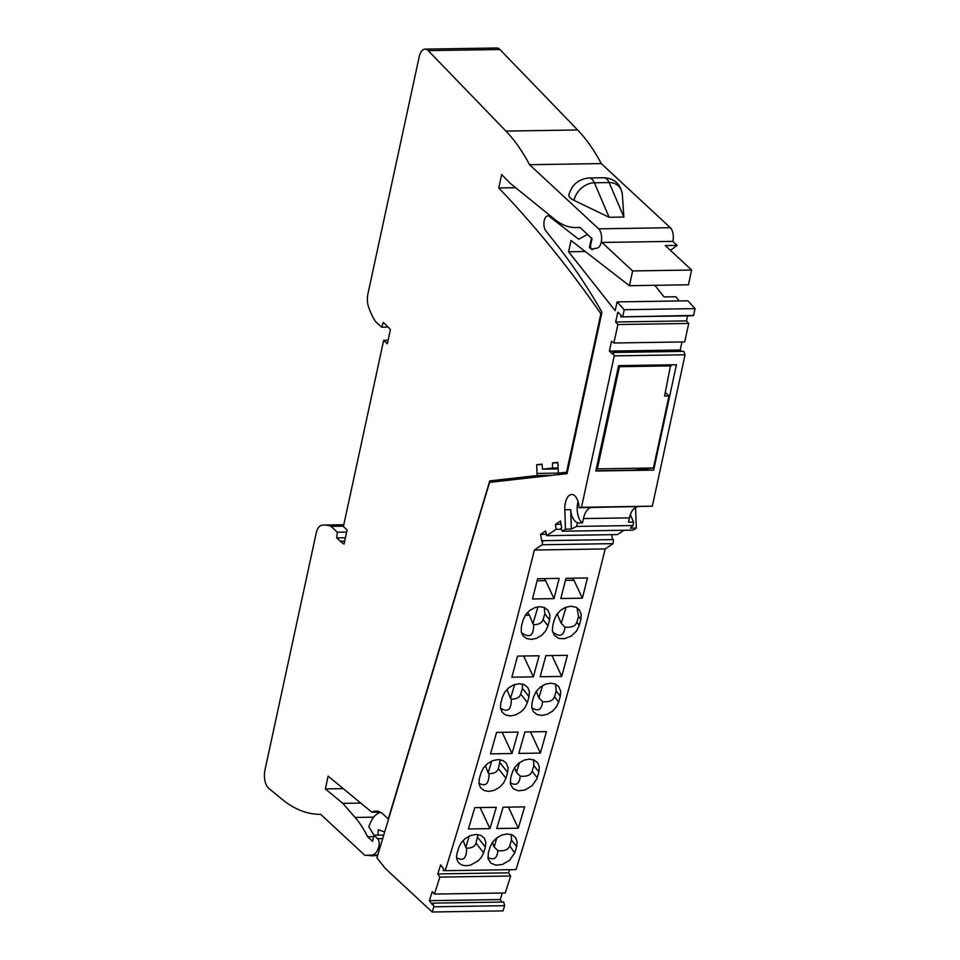 <?xml version="1.0" encoding="UTF-8"?>
<svg xmlns="http://www.w3.org/2000/svg" width="960" height="960" viewBox="0 0 960 960"><rect width="100%" height="100%" fill="white"/><g stroke="black" fill="none" stroke-linecap="round" stroke-linejoin="round"><path stroke-width="1.44" d="M619.044 365.64L619.452 366.684L597.348 468.876L596.256 468.996M595.884 470.76L634.248 470.16L653.424 468L597.348 468.876M653.424 468L669 395.976L664.572 396.036L670.692 364.836M619.452 366.684L671.088 365.88M665.328 392.568L669 395.976M425.064 49.116A13.572 6.684 -90.9 0 1 428.208 50.628L499.92 49.512A13.572 6.684 -90.9 0 0 496.776 48L425.064 49.116A13.572 6.684 -90.9 0 0 419.148 56.988L367.932 293.868A13.572 6.684 89.1 0 0 368.664 307.296A64.44 31.752 89.1 0 0 375.372 321.36L381.66 327.192L383.292 322.428L386.832 325.704A57.66 28.416 89.1 0 1 390.396 329.64L387.348 343.74L383.664 340.332L343.404 526.56L347.088 529.98L344.04 544.068A57.66 28.416 89.1 0 1 340.236 541.176L336.708 537.9L337.332 532.2L331.044 526.368A64.44 31.752 -90.9 0 0 324.372 525.036A64.44 31.752 -90.9 0 0 321.516 525.348A13.572 6.684 -90.9 0 0 316.188 533.148L264.972 770.028A13.572 6.684 -90.9 0 0 268.716 788.28L281.82 799.08A203.508 100.284 89.1 0 0 320.664 814.332L364.86 855.348L377.724 855.156M499.92 49.512L577.62 129.972A203.508 100.284 89.1 0 1 601.248 163.584L670.332 227.712A10.104 4.98 89.1 0 1 672.852 241.44M428.208 50.628L505.908 131.076A203.508 100.284 89.1 0 1 529.536 164.7L598.62 228.828A10.104 4.98 89.1 0 1 601.56 239.724A10.104 4.98 89.1 0 1 597.204 248.064L592.008 249.024A2.712 1.332 89.1 0 1 591.9 249.036A2.712 1.332 89.1 0 1 590.628 245.184L592.044 238.62L579.816 227.268A113.292 55.824 89.1 0 1 576.108 227.58A113.292 55.824 89.1 0 1 554.7 219.36L509.784 182.94L501.66 174.528L498.756 187.968A1656.588 816.348 89.1 0 1 600.864 313.692L566.58 472.224L558.36 473.16L557.82 462.336L552.504 462.936L552.48 468.036L542.484 469.164L542.064 464.112L536.736 464.712L537.048 475.56L489.744 480.9L388.284 818.988L383.172 814.236A33.924 16.716 89.1 0 0 375.984 811.104A33.924 16.716 89.1 0 0 371.868 812.232L328.116 776.136L325.356 788.928L342.828 803.352L355.116 817.452A113.292 55.824 89.1 0 1 367.608 836.76L372.588 841.368L373.908 835.212L377.616 838.656A5.424 2.676 89.1 0 1 378.84 846.48L378.636 847.188A16.956 8.352 89.1 0 1 371.832 855.072L364.86 855.348M489.744 480.9L504.696 480.66M371.868 812.232L380.136 812.1M325.356 788.928L343.284 788.652M342.828 803.352L360.768 803.076M367.608 836.76L373.596 836.664M373.908 835.212L383.748 835.068M343.488 526.176L331.044 526.368M537.048 475.56L552 475.332M536.736 464.712L542.112 464.628M542.484 469.164L558.084 468.924M552.48 468.036L558.048 467.952M552.504 462.936L557.844 462.852M558.36 473.16L567.192 473.016M566.58 472.224L567.36 472.212M600.864 313.692L601.644 313.68M498.756 187.968L515.652 187.704M337.332 532.2L346.632 532.056M381.66 327.192L388.224 327.084M574.02 200.364A13.572 5.04 -167.8 0 1 568.872 194.916C571.812 184.632 578.58 178.992 589.152 177.972L603.9 177.744A13.572 6.684 89.1 0 1 609.12 182.556A19.08 15.012 -47.1 0 1 622.356 194.712L623.88 217.056L609.132 217.284L574.02 200.364A19.08 15.012 132.9 0 1 594.372 182.784A13.572 6.684 -90.9 0 0 589.152 177.972M529.536 164.7L601.248 163.584M383.664 340.332L388.104 340.26M345.396 537.768L336.708 537.9M542.256 544.74L613.08 543.648L605.184 548.952L534.36 550.044L542.256 544.74L542.628 540.684L541.764 541.26L540.576 534.36L545.604 530.988L546.648 535.68L556.104 529.332L555.468 524.364L560.508 520.98L561.696 527.88L560.844 528.456L562.404 531.216L633.228 530.124L636.3 528.06L635.616 508.632A14.58 7.188 89.1 0 1 635.604 507.408M546.648 535.68L617.472 534.576L623.904 530.268M612.492 539.592L611.64 534.672M613.08 543.648L613.452 539.58L542.628 540.684M605.184 548.952A3900.648 1922.184 89.1 0 1 516.024 869.592L445.2 870.696L443.184 870.444L443.676 868.908L440.64 864.9L437.796 873.924L439.812 877.104L434.472 894.072L505.296 892.968L510.636 876.012L508.632 872.832L509.616 869.688M502.104 902.064L500.22 899.568L502.272 893.016M587.484 234.396L578.736 239.244L549.276 216.42A8.136 4.008 89.1 0 0 547.788 215.88A8.136 4.008 89.1 0 0 544.032 221.784A8.136 4.008 89.1 0 0 545.856 230.892L556.908 244.872A710.256 350.004 89.1 0 1 601.956 312.192L567.06 473.628L489.588 482.364L376.92 857.82L385.524 868.692L432.18 912A3900.648 1922.184 89.1 0 0 433.848 906.792L504.672 905.688L503.724 902.04L432.9 903.132L432.42 904.68L429.384 900.672L432.228 891.636L434.472 894.072M504.672 905.688A3900.648 1922.184 89.1 0 1 503.004 910.896L432.18 912M679.2 300.948L675.888 296.76L664.08 296.94L654.888 285.312M695.052 308.616L624.228 309.72L617.076 301.92L687.9 300.816L695.052 308.616L693.588 315.42L691.548 315.792L620.724 316.896L693.588 315.42M614.244 355.872L685.08 354.768L652.332 506.184L581.508 507.288L614.244 355.872L613.032 352.476L612.672 354.156L609.384 351.108L611.508 341.28L613.896 343.008L684.72 341.904L688.716 323.436L686.508 320.904L687.6 315.852M681.72 351.408L680.208 350.004L681.948 341.952M685.08 354.768L683.856 351.372L613.032 352.476M652.332 506.184L579.108 507.732A14.58 7.188 89.1 0 0 571.74 494.46A14.58 7.188 89.1 0 0 564.792 509.736L570.696 509.64C571.164 516.324 573.456 520.752 577.56 522.948L582.54 522.876A14.58 7.188 89.1 0 1 578.052 501.564M562.404 531.216L565.476 529.152L564.792 509.736M581.508 507.288L579.108 507.732M613.896 343.008L617.892 324.54L615.684 321.996L617.808 312.168L621.084 315.216L620.724 316.896M624.228 309.72L622.764 316.512M617.076 301.92L615.18 310.668L568.608 251.772L571.044 240.492L629.424 285.708L688.44 284.796L691.632 270.024L632.616 270.936L629.424 285.708M600.972 243.18L601.932 242.46L632.616 270.936M591.468 238.08L589.416 247.524L592.272 249.732L593.592 248.736M433.848 906.792L432.9 903.132M534.36 550.044A3900.648 1922.184 89.1 0 1 445.2 870.696M561.072 524.268L555.468 524.364M561.288 529.248L556.104 529.332M680.208 350.004L609.384 351.108M686.508 320.904L615.684 321.996M688.716 323.436L617.892 324.54M568.608 251.772L585.264 251.508M590.664 247.5L589.416 247.524M377.88 835.152L378.288 829.764L384.672 831.996M373.956 835.212L368.868 826.8A32.556 16.044 89.1 0 1 380.808 812.46M510.636 876.012L439.812 877.104M429.384 900.672L500.22 899.568M508.632 872.832L437.796 873.924M540.36 753.084L518.82 753.408A3900.648 1922.184 89.1 0 0 524.904 731.964L546.456 731.628A3900.648 1922.184 89.1 0 1 540.36 753.084L530.472 731.88M518.268 828.192L496.728 828.528A3900.648 1922.184 89.1 0 0 503.112 807.204L524.664 806.868A3900.648 1922.184 89.1 0 1 518.268 828.192L508.452 807.12M511.248 834.54L511.476 840.06L516.648 846.6L517.152 841.8L515.628 837.708L512.472 835.044L507.276 833.952L501.96 834.996L496.56 838.008L492.528 842.184L490.092 847.008A3900.648 1922.184 89.1 0 1 488.34 852.708L488.064 858.756L490.836 863.16L495.996 865.224L502.404 864.48L509.7 860.196L514.668 852.996L509.76 845.784C508.392 849.708 504.42 851.34 497.868 850.668L494.148 846.936L492.36 842.412M516.648 846.6A3900.648 1922.184 89.1 0 1 514.908 852.3M533.532 759.756L533.844 765.54L538.896 771.924L539.34 767.064L537.768 762.912L534.12 759.996L529.38 759.096L524.064 760.152L518.7 763.212L514.716 767.448L512.328 772.344A3900.648 1922.184 89.1 0 1 510.648 778.116L510.444 784.26L513.264 788.724L518.448 790.824L524.856 790.068L532.092 785.712L536.712 779.136L537.204 777.708L532.116 771.276C530.748 775.188 526.788 776.82 520.236 776.16C519.504 783.984 516.144 786.168 510.168 782.688M538.896 771.924A3900.648 1922.184 89.1 0 1 537.204 777.708M554.016 598.632L532.476 598.968A3900.648 1922.184 89.1 0 0 537.624 578.724L559.164 578.388A3900.648 1922.184 89.1 0 1 554.016 598.632L545.64 580.656L537.108 580.788M533.388 676.86A3900.648 1922.184 89.1 0 0 539.064 655.764L517.524 656.1A3900.648 1922.184 89.1 0 1 511.848 677.196L533.388 676.86L523.668 656.004M522.996 620.292L525.744 614.568L529.836 610.368L535.056 607.536L539.748 606.684L544.512 607.596L547.968 610.248L549.9 614.868L549.564 619.872A3900.648 1922.184 89.1 0 1 548.016 625.824L545.724 630.852L541.812 635.184L536.508 638.316L531.228 639.384L526.464 638.472L523.02 635.832L521.22 631.896L521.448 626.232A3900.648 1922.184 89.1 0 0 522.996 620.292M502.452 697.092L504.78 692.124L508.728 687.828L513.468 684.96L519.348 683.664L524.1 684.576L527.784 687.528L529.404 691.74L529.008 696.684A3900.648 1922.184 89.1 0 1 527.388 702.54L525.06 707.496L521.1 711.78L515.76 714.864L510.456 715.92L505.704 715.02L502.296 712.416L500.436 707.88L500.832 702.96A3900.648 1922.184 89.1 0 0 502.452 697.092M512.028 753.516L490.488 753.852A3900.648 1922.184 89.1 0 0 496.584 732.408L518.124 732.072A3900.648 1922.184 89.1 0 1 512.028 753.516L502.14 732.324M489.948 828.636L468.396 828.972A3900.648 1922.184 89.1 0 0 474.792 807.648L496.332 807.312A3900.648 1922.184 89.1 0 1 489.948 828.636L480.12 807.564M477.72 837.408L485.364 847.08L485.868 842.292L484.344 838.2L480.732 835.32L475.992 834.444L470.676 835.476L465.276 838.5L461.244 842.676L458.808 847.5A3900.648 1922.184 89.1 0 1 457.068 853.2L456.492 856.656L457.176 860.436L459.192 863.328L462.132 865.104L465.828 865.788L470.532 865.152L478.416 860.676L481.632 856.932L483.624 852.78L475.992 843.132L477.996 834.564M485.364 847.08A3900.648 1922.184 89.1 0 1 483.624 852.78M481.044 772.824L483.432 767.928L487.416 763.704L492.78 760.632L498.096 759.588L502.848 760.476L506.232 763.056L508.056 767.556L507.612 772.416A3900.648 1922.184 89.1 0 1 505.932 778.2L503.544 783.072L499.536 787.296L494.16 790.344L488.844 791.388L484.104 790.5L480.468 787.596L478.92 783.456L479.364 778.608A3900.648 1922.184 89.1 0 0 481.044 772.824M582.348 598.188L560.808 598.524A3900.648 1922.184 89.1 0 0 565.956 578.292L587.496 577.956A3900.648 1922.184 89.1 0 1 582.348 598.188L573.972 580.212L565.44 580.344M561.72 676.416L540.18 676.752A3900.648 1922.184 89.1 0 0 545.856 655.656L567.396 655.332A3900.648 1922.184 89.1 0 1 561.72 676.416L552 655.572M576.996 607.752L578.568 616.512L580.848 619.392L581.172 614.376L579.504 610.104L576.264 607.332L571.032 606.192L565.176 607.5L560.46 610.404L556.56 614.76L554.28 619.8A3900.648 1922.184 89.1 0 1 552.732 625.752L552.384 630.744L554.436 635.508L558.72 638.352L564.24 638.76L571.212 636.084L576.54 631.044L579.288 625.332L576.84 622.236C575.472 626.16 571.512 627.78 564.96 627.12C564.024 635.976 559.92 637.596 552.636 631.992M580.848 619.392A3900.648 1922.184 89.1 0 1 579.288 625.332M554.484 696.756L556.2 691.02L560.292 696.192A3900.648 1922.184 89.1 0 1 558.672 702.06L554.484 696.756C553.104 700.668 549.144 702.3 542.592 701.64C541.8 709.836 538.188 711.84 531.756 707.652M560.292 696.192L560.676 691.26L558.804 686.7L555.384 684.084L550.632 683.184L545.328 684.24L540 687.348L536.052 691.644L533.724 696.6A3900.648 1922.184 89.1 0 1 532.116 702.468L531.72 707.388L533.316 711.588L536.988 714.528L541.74 715.428L547.044 714.372L552.384 711.288L556.344 707.004L558.672 702.06M542.568 685.572L538.86 697.908L536.28 691.32M538.86 697.908L542.592 701.64M555.492 684.132L556.2 691.02M496.896 837.756L494.148 846.936M509.76 845.784L511.476 840.06M487.812 857.208C493.788 860.676 497.148 858.504 497.868 850.668M514.608 767.592L516.504 772.416L520.236 776.16M519.432 762.66L516.504 772.416M532.116 771.276L533.844 765.54M544.032 578.628L545.64 580.656M537.996 606.816L532.896 623.832L529.536 615.252L527.4 612.564M521.364 632.484C529.524 638.592 533.628 635.988 533.712 624.636L532.896 623.832M525.228 615.324L529.536 615.252M533.712 624.636C538.836 624.624 541.956 622.944 543.084 619.584L544.8 613.848L544.296 607.5M514.692 684.504L510.54 698.34L506.928 689.472M500.472 708.132C507.732 712.716 511.356 709.728 511.344 699.156L510.54 698.34M511.344 699.156C516.48 699.144 519.6 697.452 520.716 694.104L522.432 688.368L522.504 684.024M475.992 843.132C474.876 846.492 471.756 848.172 466.62 848.184C466.668 858.336 463.296 861.504 456.528 857.688M469.2 836.088L465.816 847.38L466.62 848.184M463.092 840.456L465.816 847.38M491.712 761.076L488.172 772.86L485.328 765.612M478.884 783.168C485.664 786.984 489.024 783.816 488.988 773.676L488.172 772.86M488.988 773.676C494.112 773.652 497.232 771.972 498.36 768.612L500.328 759.744M572.364 578.184L573.972 580.212M576.84 622.236L578.568 616.512M566.1 607.14L561.228 623.388L557.148 613.908M557.868 614.82L556.512 614.832M561.228 623.388L564.96 627.12M601.932 242.46L672.756 241.356L677.1 245.388L665.292 245.568L691.632 270.024M670.464 250.368L677.1 245.388M595.824 471.012L653.664 470.112L676.452 364.74L618.612 365.64L595.824 471.012M582.54 522.876L583.464 518.58A18.996 9.36 89.1 0 1 590.988 507.636M577.56 522.948L576.552 526.416L633.072 525.528L633.552 522.072L628.572 522.156L629.508 517.86A18.996 9.36 89.1 0 1 637.02 506.916M576.552 526.416L571.368 529.068L570.696 509.64M565.476 529.152L571.368 529.068M633.552 522.072L630.372 514.716M633.072 525.528L630.396 528.144L636.3 528.06M546.336 534.276L540.576 534.36M505.908 131.076L577.62 129.972M355.116 817.452L373.716 817.164M377.616 838.656L382.692 838.572M378.84 846.48L380.328 846.456M378.636 847.188L380.124 847.164M371.832 855.072L377.772 854.976M377.604 855.54L371.892 855.768A13.572 6.684 -90.9 0 0 371.976 855.768A18.984 14.94 -47.1 0 1 368.04 855.3M371.772 855.768A13.572 6.684 -90.9 0 0 371.892 855.768L367.452 855.312M537.564 473.424L558.348 473.1M598.62 228.828L670.332 227.712M609.132 217.284L594.372 182.784L609.12 182.556L623.88 217.056M340.236 541.176L344.676 541.116M549.276 216.42L551.052 216.396M548.016 625.824L543.084 619.584M544.8 613.848L549.564 619.872M527.388 702.54L520.716 694.104M522.432 688.368L529.008 696.684M505.932 778.2L498.36 768.612M500.076 762.888L507.612 772.416M629.508 517.86L583.464 518.58M633.9 508.656L635.616 508.632M343.8 524.736L324.372 525.036M363.12 853.728L356.112 847.236M576.108 227.58L580.08 227.52M603.9 177.744C614.592 178.464 620.748 184.116 622.356 194.712M547.788 215.88L550.356 215.832"/></g></svg>
